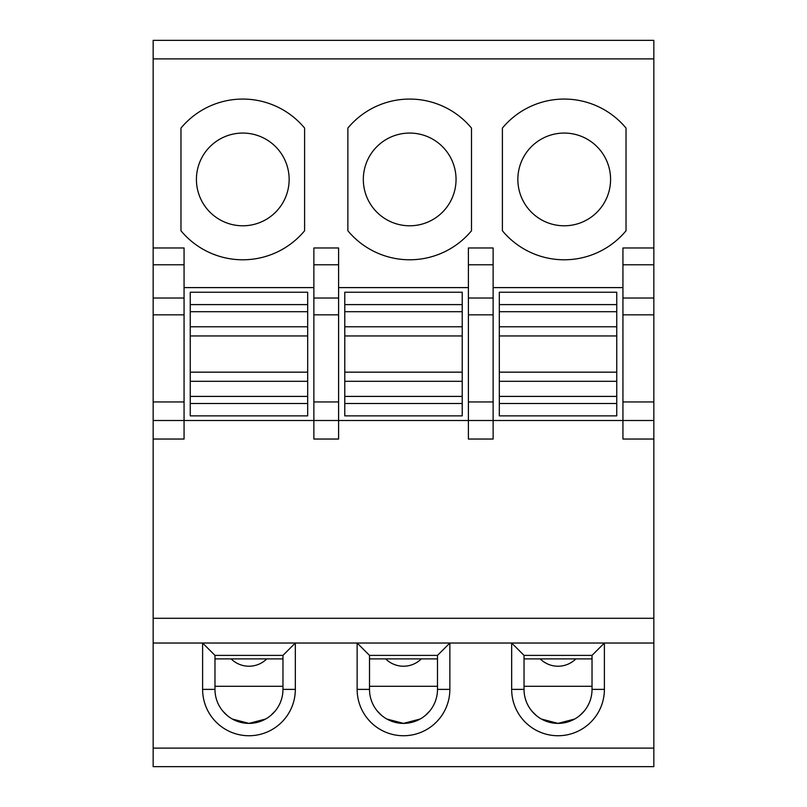 <?xml version="1.0" encoding="UTF-8"?>
<svg xmlns="http://www.w3.org/2000/svg" width="807" height="807" viewBox="0 0 807 807"><rect width="100%" height="100%" fill="white"/><g stroke="black" fill="none" stroke-linecap="round" stroke-linejoin="round"><path stroke-width="1.21" d="M280.856 701.172L280.453 702.211M275.126 711.098L270.9 715.355M265.574 719.047L248.97 723.385A33.995 33.995 0 0 0 282.964 689.38L295.332 689.38L295.332 643.028L202.607 643.028L214.975 655.385L214.975 689.38A33.995 33.995 0 0 0 248.97 723.385L232.366 719.047M217.083 701.172L217.487 702.211M222.803 711.098L227.029 715.355M282.964 686.293L214.975 686.293M214.975 658.895L282.964 658.895M511.668 689.38L524.036 689.38A33.995 33.995 0 0 0 558.03 723.385A33.995 33.995 0 0 0 592.025 689.38L592.025 655.385L524.036 655.385L511.668 643.028L511.668 689.38A46.362 46.362 0 0 0 558.03 735.742A46.362 46.362 0 0 0 604.393 689.38L604.393 643.028L295.332 643.028L282.964 655.385L214.975 655.385M153.159 748.109L153.159 766.65L653.841 766.65L653.841 748.109L153.159 748.109L153.159 643.028L202.607 643.028L202.607 689.38A46.362 46.362 0 0 0 248.97 735.742A46.362 46.362 0 0 0 295.332 689.38M653.841 748.109L653.841 643.028L604.393 643.028L592.025 655.385M357.138 643.028L357.138 689.38A46.362 46.362 0 0 0 403.5 735.742A46.362 46.362 0 0 0 449.862 689.38L449.862 643.028L437.495 655.385L369.505 655.385L357.138 643.028M153.159 643.028L153.159 401.957L184.067 401.957L184.067 420.497L153.159 420.497M184.067 401.957L184.067 264.777L153.159 264.777L153.159 40.35L653.841 40.35L653.841 247.971L622.933 247.971L622.933 401.957L653.841 401.957L653.841 643.028M653.841 618.303L153.159 618.303M622.933 401.957L622.933 420.497L468.403 420.497L468.403 439.038L493.127 439.038L493.127 247.971L468.403 247.971L468.403 420.497L338.597 420.497L338.597 247.971L313.873 247.971L313.873 420.497L184.067 420.497L184.067 439.038L153.159 439.038M622.933 287.605L493.127 287.605M338.597 287.605L468.403 287.605M313.873 287.605L184.067 287.605M347.867 230.772A80.357 80.357 0 0 0 471.49 230.772L471.49 128.081A80.357 80.357 0 0 0 347.867 128.081L347.867 230.772M180.97 128.081L180.97 230.772A80.357 80.357 0 0 0 304.602 230.772L304.602 128.081A80.357 80.357 0 0 0 180.97 128.081L180.97 170.156M626.03 128.081A80.357 80.357 0 0 0 502.398 128.081L502.398 230.772A80.357 80.357 0 0 0 626.03 230.772L626.03 128.081M564.214 133.064A46.362 46.362 0 0 0 517.852 179.426A46.362 46.362 0 0 0 564.214 225.789A46.362 46.362 0 0 0 610.576 179.426A46.362 46.362 0 0 0 564.214 133.064M409.684 225.789A46.362 46.362 0 0 0 456.046 179.426A46.362 46.362 0 0 0 409.684 133.064A46.362 46.362 0 0 0 363.321 179.426A46.362 46.362 0 0 0 409.684 225.789M242.786 133.064A46.362 46.362 0 0 0 196.424 179.426A46.362 46.362 0 0 0 242.786 225.789A46.362 46.362 0 0 0 289.148 179.426A46.362 46.362 0 0 0 242.786 133.064M653.841 401.957L653.841 247.971M653.841 420.497L622.933 420.497L622.933 439.038L653.841 439.038M499.311 403.5L616.75 403.5L616.75 415.867L499.311 415.867L499.311 381.318L616.75 381.318L616.75 292.235L499.311 292.235L499.311 381.318M499.311 292.235L616.75 292.235M616.75 403.5L616.75 381.318M616.75 415.867L499.311 415.867M153.159 264.777L153.159 401.957M184.067 264.777L184.067 247.971L153.159 247.971M307.689 292.235L190.25 292.235L190.25 415.867L307.689 415.867L307.689 292.235L190.25 292.235M313.873 420.497L313.873 439.038L338.597 439.038L338.597 420.497L313.873 420.497M344.781 403.5L462.219 403.5L462.219 415.867L344.781 415.867L344.781 381.318L462.219 381.318L462.219 292.235L344.781 292.235L344.781 381.318M344.781 292.235L462.219 292.235M462.219 403.5L462.219 381.318M462.219 415.867L344.781 415.867M307.689 415.867L190.25 415.867M524.036 658.895L592.025 658.895M524.036 689.38L524.036 655.385M592.025 686.293L524.036 686.293M589.917 701.172L589.514 702.211M584.197 711.098L579.971 715.355M574.634 719.047L558.03 723.385L541.426 719.047M526.144 701.172L526.547 702.211M531.874 711.098L536.1 715.355M369.505 658.895L437.495 658.895M357.138 689.38L369.505 689.38L369.505 655.385M369.505 689.38A33.995 33.995 0 0 0 403.5 723.385A33.995 33.995 0 0 0 437.495 689.38L437.495 655.385M371.613 701.172L372.017 702.211M377.343 711.098L381.57 715.355M386.896 719.047L403.5 723.385L420.104 719.047M435.387 701.172L434.983 702.211M429.657 711.098L425.43 715.355M437.495 686.293L369.505 686.293M282.964 655.385L282.964 689.38M202.607 689.38L214.975 689.38M493.127 401.957L468.403 401.957M493.127 314.831L468.403 314.831M493.127 298.025L468.403 298.025M493.127 264.777L468.403 264.777M653.841 58.891L153.159 58.891M616.75 396.408L499.311 396.408M616.75 372.158L499.311 372.158M499.311 335.944L616.75 335.944M616.75 326.774L499.311 326.774M499.311 311.694L616.75 311.694M616.75 304.602L499.311 304.602M653.841 264.777L622.933 264.777M622.933 298.025L653.841 298.025M653.841 314.831L622.933 314.831M338.597 264.777L313.873 264.777M462.219 396.408L344.781 396.408M462.219 372.158L344.781 372.158M344.781 335.944L462.219 335.944M462.219 326.774L344.781 326.774M344.781 311.694L462.219 311.694M462.219 304.602L344.781 304.602M313.873 401.957L338.597 401.957M338.597 314.831L313.873 314.831M313.873 298.025L338.597 298.025M307.689 304.602L190.25 304.602M190.25 311.694L307.689 311.694M307.689 326.774L190.25 326.774M190.25 335.944L307.689 335.944M307.689 372.158L190.25 372.158M190.25 381.318L307.689 381.318M307.689 396.408L190.25 396.408M190.25 403.5L307.689 403.5M184.067 314.831L153.159 314.831M153.159 298.025L184.067 298.025M592.025 689.38L604.393 689.38M437.495 689.38L449.862 689.38M540.206 658.895A25.35 25.35 0 0 0 575.855 658.895M385.675 658.895A25.35 25.35 0 0 0 421.325 658.895M231.145 658.895A25.35 25.35 0 0 0 266.794 658.895"/></g></svg>
